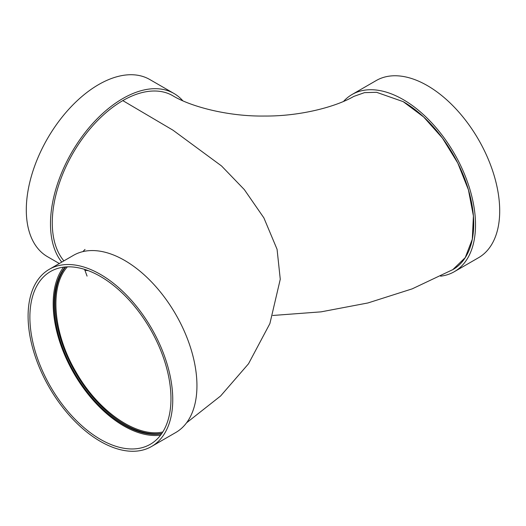 <?xml version="1.0" encoding="UTF-8"?>
<svg xmlns="http://www.w3.org/2000/svg" width="526" height="526" viewBox="0 0 526 526"><rect width="100%" height="100%" fill="white"/><g stroke="black" fill="none" stroke-linecap="round" stroke-linejoin="round"><path stroke-width="0.79" d="M272.744 315.475L321.084 311.852L367.95 302.956L412.193 288.859L452.82 269.621L465.247 257.622L472.309 239.205L473.4 215.936L468.423 189.82L457.804 163.106L442.451 138.114L423.7 117.015L403.179 101.643L376.524 92.293L364.459 92.648L353.768 96.422C335.805 106.903 300.011 116.345 264.466 116.042C227.646 116.575 190.359 106.469 172.692 95.673A99.756 57.597 120 0 0 122.814 100.611L172.962 130.178L221.531 165.953L244.32 189.597L263.874 217.863L277.07 249.304L280.266 279.253L269.884 323.602L248.515 363.782L220.604 395.986L186.559 422.819M65.763 266.945A98.493 56.867 -120 0 0 63.593 347.489A98.493 56.867 -120 0 0 124.609 424.35A98.493 56.867 -120 0 0 161.863 433.391M162.771 431.991C136.688 437.842 98.428 411.523 76.25 372.467C53.093 333.615 49.109 286.709 67.394 266.86M440.578 276.183A102.294 59.057 -120 0 0 454.332 271.686L478.515 257.727A102.294 59.057 -120 0 0 478.515 139.607A102.294 59.057 -120 0 0 376.221 80.55L352.039 94.516A102.294 59.057 -120 0 0 343.557 101.4M454.332 271.686A102.294 59.057 -120 0 0 454.332 153.572A102.294 59.057 -120 0 0 352.039 94.516M452.136 270.009A99.756 57.597 -120 0 0 453.064 269.496A99.756 57.597 -120 0 0 468.35 189.551A99.756 57.597 -120 0 0 403.179 101.643M122.814 100.611A99.756 57.597 120 0 0 60.72 179.274A99.756 57.597 120 0 0 63.896 260.87M151.567 446.482L175.756 432.523A102.294 59.057 -120 0 0 175.756 314.403A102.294 59.057 -120 0 0 73.462 255.347L49.28 269.312A102.294 59.057 -120 0 0 33.598 351.276A102.294 59.057 -120 0 0 100.42 441.419A102.294 59.057 -120 0 0 151.567 446.482A102.294 59.057 -120 0 0 151.567 328.369A102.294 59.057 -120 0 0 49.28 269.312M100.42 439.348A99.756 57.597 -120 0 0 150.304 444.292A99.756 57.597 -120 0 0 150.304 329.098A99.756 57.597 -120 0 0 50.542 271.501A99.756 57.597 -120 0 0 35.255 351.44A99.756 57.597 -120 0 0 100.42 439.348M63.567 267.169A99.756 57.597 -120 0 0 62.167 348.718A99.756 57.597 -120 0 0 123.715 425.902A99.756 57.597 -120 0 0 160.568 435.18M65.257 266.984A98.493 56.867 -120 0 0 62.528 347.541A98.493 56.867 -120 0 0 123.715 424.87A98.493 56.867 -120 0 0 161.574 433.805M61.766 262.099A102.294 59.057 -60 0 1 77.578 143.013A102.294 59.057 -60 0 1 173.961 93.477A102.294 59.057 -60 0 1 182.818 100.782M59.313 263.519L47.485 256.688A102.294 59.057 -60 0 1 47.485 138.575A102.294 59.057 -60 0 1 149.779 79.518L173.961 93.477M84.765 270.154A97.225 56.131 120 0 0 88.263 270.647M85.021 249.429L82.865 251.625M84.601 269.384L87.073 276.111M84.745 270.048L87.71 270.443"/></g></svg>

